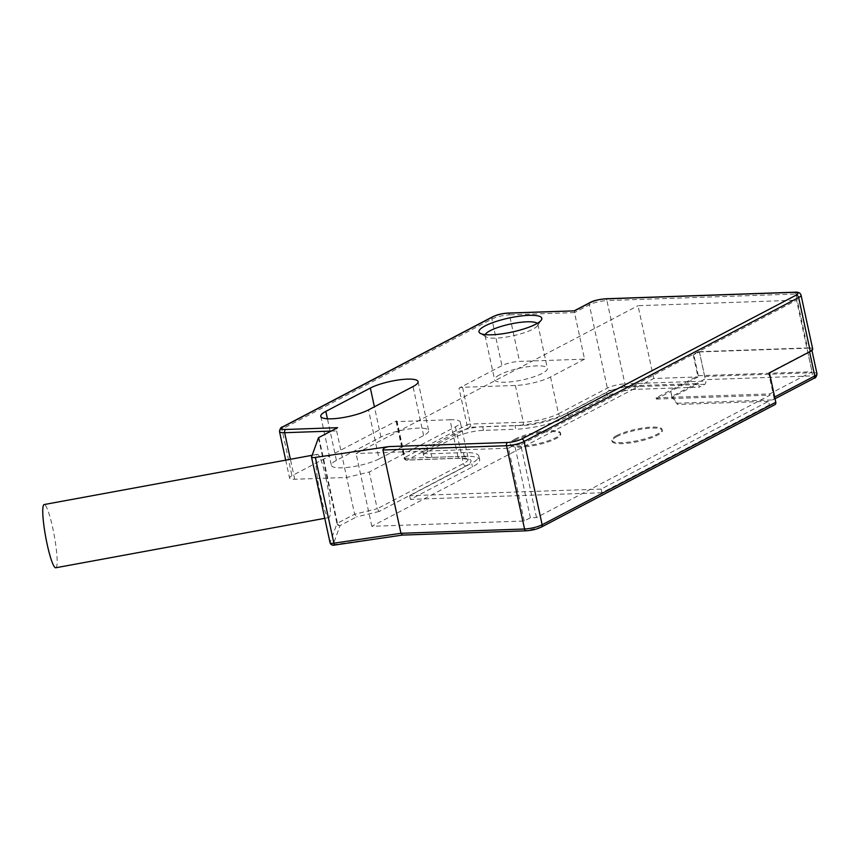<?xml version="1.0" encoding="UTF-8"?>
<svg xmlns="http://www.w3.org/2000/svg" width="860" height="860" viewBox="0 0 860 860"><rect width="100%" height="100%" fill="white"/><g stroke="black" fill="none" stroke-linecap="round" stroke-linejoin="round"><path stroke-width="0.64" stroke-dasharray="4.3 3.22" d="M318.91 437.471L337.442 523.213A2.569 0.57 -12.2 0 0 337.12 523.417A2.569 0.57 -12.2 0 0 336.969 523.611A2.569 2.483 -160.2 0 0 340.012 525.6L333.132 544.692A2.569 2.483 19.8 0 1 330.089 542.703L311.556 456.961M584.553 359.147L550.54 376.981A25.714 5.74 167.8 0 1 515.376 385.463L462.54 387.301L470.485 424.055A2.569 0.57 -12.2 0 0 468.614 424.324A2.569 0.57 -12.2 0 0 466.969 424.894A2.569 1.946 -117.7 0 0 469.528 427.28L407.092 460.014A2.569 1.946 62.3 0 1 404.533 457.627L466.969 424.894L459.025 388.15L501.95 365.65A12.857 2.87 167.8 0 1 519.526 361.404L584.553 359.147L574.491 312.599L509.464 314.857L519.526 361.404M396.589 420.884L404.533 457.627A2.569 0.57 -12.2 0 0 404.05 458.1A2.569 0.57 -12.2 0 0 404.082 458.154A2.569 0.57 -12.2 0 0 405.081 458.337A2.569 1.569 88 0 0 406.651 460.132A2.569 1.569 88 0 0 407.092 460.014L459.939 458.176C472.377 458.251 474.387 460.842 465.969 465.959L379.174 511.453L377.228 508.754L463.4 463.572A25.714 5.74 -12.2 0 0 468.216 458.853A25.714 5.74 -12.2 0 0 457.918 456.499L449.973 419.755L397.137 421.583A2.569 0.57 167.8 0 1 396.105 421.357A2.569 0.57 167.8 0 1 396.589 420.884L291.97 475.72A12.857 2.87 -12.2 0 0 289.573 478.085A12.857 2.87 -12.2 0 0 294.711 479.256L346.688 477.461L369.284 472L455.456 426.829A25.714 5.74 -12.2 0 0 460.272 422.099A25.714 5.74 -12.2 0 0 449.973 419.755M485.223 334.626A27.004 6.031 -12.2 0 0 485.072 335.669A27.004 6.031 -12.2 0 0 486.061 336.873A27.004 6.031 -12.2 0 0 506.841 336.98A27.004 6.031 -12.2 0 0 532.791 329.229A27.004 6.031 -12.2 0 0 537.435 325.768A27.004 6.031 -12.2 0 0 537.844 324.263A27.004 6.031 -12.2 0 0 537.274 323.371M379.099 458.896L423.614 435.558A27.004 6.031 -12.2 0 0 428.667 430.591A27.004 6.031 -12.2 0 0 409.865 428.85A27.004 6.031 -12.2 0 0 380.948 437.041L336.421 460.379A27.004 6.031 -12.2 0 0 331.369 465.346A27.004 6.031 -12.2 0 0 350.181 467.098A27.004 6.031 -12.2 0 0 379.099 458.896L368.51 409.897M331.057 431.096L336.625 430.903A2.569 1.569 -92 0 1 337.582 427.678M574.512 310.858L574.491 312.599L589.337 304.816A12.857 2.87 167.8 0 1 606.913 300.581L624.919 383.872L705.727 381.066A2.569 1.569 -92 0 1 704.77 384.302L699.33 387.15L698.535 383.474L634.712 385.688A20.575 4.59 167.8 0 0 606.579 392.483L567.74 412.843A38.571 8.611 167.8 0 1 515 425.571L515.796 429.237A38.571 8.611 -12.2 0 0 568.535 416.509L607.375 396.159A20.575 4.59 167.8 0 1 635.497 389.365L699.33 387.15M325.951 478.063A32.142 4.332 79.6 0 0 317.297 454.338A32.142 4.332 79.6 0 0 320.264 493.833A32.142 4.332 79.6 0 0 328.918 517.569A32.142 4.332 79.6 0 0 325.951 478.063M499.649 374.81A27.004 6.031 -12.2 0 0 494.608 379.776A27.004 6.031 -12.2 0 0 513.409 381.517A27.004 6.031 -12.2 0 0 542.327 373.326A27.004 6.031 -12.2 0 0 547.379 368.36A27.004 6.031 -12.2 0 0 528.577 366.607A27.004 6.031 -12.2 0 0 499.649 374.81M336.625 430.903L354.632 514.205L356.577 516.903L340.012 525.6A2.569 1.946 -117.7 0 1 337.442 523.213L354.632 514.205L377.228 508.754L369.284 472M769.442 372.875L768.625 372.907L773.925 397.406A2.569 1.946 62.3 0 1 773.086 399.75A2.569 1.946 62.3 0 1 772.42 399.921L677.239 403.222L671.918 396.363L703.727 379.69A2.569 1.569 88 0 0 704.673 376.465L699.384 351.966L693.214 354.89L699.363 351.675L807.562 347.913L795.909 294.012L606.913 300.581A2.569 1.569 -92 0 0 605.343 298.786M699.363 351.675L705.727 381.066M333.132 544.692L402.276 535.103M55.76 567.772A32.142 4.332 79.6 0 0 52.793 528.276A32.142 4.332 79.6 0 0 44.139 504.551M462.54 387.301A2.569 0.57 -12.2 0 0 459.025 388.15M812.711 349.085A12.857 2.87 -12.2 0 0 807.562 347.913M699.384 351.966L806.97 348.225A11.825 2.644 167.8 0 1 811.7 349.3A11.825 2.644 167.8 0 1 809.486 351.482L768.625 372.907M769.367 404.963L601.914 492.748L601.129 489.071L768.571 401.287L769.367 404.963L774.29 404.791A2.569 1.946 -117.7 0 0 774.957 404.619M601.914 492.748L410.446 499.391L472.441 466.894A38.571 8.611 -12.2 0 0 479.654 459.799A38.571 8.611 -12.2 0 0 464.217 456.284L431.903 457.402A20.575 4.59 167.8 0 1 423.658 455.531A20.575 4.59 167.8 0 1 427.517 451.747L455.348 437.149A20.575 4.59 167.8 0 1 483.481 430.365L515.796 429.237M515.376 385.463L523.321 422.217L470.485 424.055A2.569 1.569 -92 0 1 469.528 427.28L468.614 424.324M431.903 457.402L431.107 453.725A20.575 4.59 167.8 0 1 422.873 451.855A20.575 4.59 167.8 0 1 426.721 448.071L454.564 433.472A20.575 4.59 167.8 0 1 482.686 426.689L515 425.571M431.107 453.725L463.422 452.607A38.571 8.611 167.8 0 1 478.859 456.123A38.571 8.611 167.8 0 1 471.645 463.217L472.441 466.894M410.446 499.391L409.65 495.715L471.645 463.217M601.129 489.071L409.65 495.715M515.043 439.116A25.714 5.74 167.8 0 1 542.585 431.312A25.714 5.74 167.8 0 1 560.494 432.978A25.714 5.74 167.8 0 1 555.689 437.708A25.714 5.74 167.8 0 1 528.137 445.512A25.714 5.74 167.8 0 1 510.227 443.846A25.714 5.74 167.8 0 1 515.043 439.116M616.652 435.59A25.714 5.74 167.8 0 1 644.204 427.785A25.714 5.74 167.8 0 1 662.103 429.452A25.714 5.74 167.8 0 1 657.298 434.182A25.714 5.74 167.8 0 1 629.746 441.986A25.714 5.74 167.8 0 1 611.836 440.32A25.714 5.74 167.8 0 1 616.652 435.59M768.571 401.287L677.497 404.447L672.015 397.374L698.535 383.474M515.258 440.105A25.714 5.74 -12.2 0 0 510.442 444.824A25.714 5.74 -12.2 0 0 528.352 446.49A25.714 5.74 -12.2 0 0 555.893 438.686A25.714 5.74 -12.2 0 0 560.709 433.956A25.714 5.74 -12.2 0 0 542.8 432.29A25.714 5.74 -12.2 0 0 515.258 440.105M616.867 436.568A25.714 5.74 -12.2 0 0 612.051 441.298A25.714 5.74 -12.2 0 0 629.961 442.964A25.714 5.74 -12.2 0 0 657.513 435.16A25.714 5.74 -12.2 0 0 662.318 430.43A25.714 5.74 -12.2 0 0 644.409 428.764A25.714 5.74 -12.2 0 0 616.867 436.568M693.214 354.89L697.987 376.949L670.692 391.257L671.918 396.363M672.015 397.374L670.692 391.257M677.239 403.222L677.497 404.447M656.072 397.847L769.764 393.901L812.012 371.756L698.331 375.702L656.072 397.847L656.341 399.083L670.854 391.472M698.331 375.702L693.826 354.879M656.341 399.083L770.022 395.138L536.49 517.569L530.384 517.774L524.224 521.01L371.81 526.298L653.761 378.486L697.987 376.949M536.49 517.569L520.751 444.77L796.543 300.194L812.012 371.756M769.764 393.901L770.022 395.138M653.761 378.486L638.023 305.698L796.543 300.194M371.81 526.298L356.072 453.51L638.023 305.698M524.224 521.01L508.486 448.221L356.072 453.51M530.384 517.774L514.645 444.986L520.751 444.77M508.486 448.221L514.645 444.986M337.12 523.417A2.569 2.3 -129.5 0 0 340.012 525.6M404.082 458.154A2.569 2.494 142.2 0 0 407.092 460.014M423.614 435.558L413.026 386.559M380.948 437.041L374.401 406.812M336.421 460.379L327.434 418.777M282.746 426.829A2.569 1.946 -117.7 0 0 281.908 429.172L291.97 475.72M279.5 431.537A12.857 2.87 167.8 0 1 281.908 429.172L491.877 319.103A12.857 2.87 167.8 0 1 509.464 314.857A2.569 1.569 -92 0 0 507.884 313.062M492.715 316.749A2.569 1.946 -117.7 0 0 491.877 319.103L501.95 365.65M590.175 302.473A2.569 1.946 -117.7 0 0 589.337 304.816L607.343 388.118A2.569 1.946 -117.7 0 0 609.901 390.494L561.042 416.111C553.969 420.314 532.695 425.442 522.364 425.442L469.528 427.28M794.339 292.228A2.569 1.569 -92 0 1 795.909 294.012A12.857 2.87 167.8 0 1 801.058 295.184M318.437 437.858L336.969 523.611L330.089 542.703M294.711 479.256L290.4 459.283M455.456 426.829L463.4 463.572A2.569 1.946 62.3 0 0 465.969 465.959M459.939 458.176A2.569 1.569 88 0 1 459.498 458.294A2.569 1.569 88 0 1 457.918 456.499L405.081 458.337L397.137 421.583M550.54 376.981L558.484 413.735L607.343 388.118A12.857 2.87 -12.2 0 1 624.919 383.872A2.569 1.569 88 0 1 623.973 387.108L609.901 390.494M704.77 384.302L623.973 387.108M541.295 527.115A2.569 1.946 62.3 0 1 540.639 527.288L774.29 404.791M402.566 534.985L526.567 530.684L540.639 527.288M379.174 511.453L356.577 516.903M522.364 425.442A2.569 1.569 -92 0 0 523.321 422.217A25.714 5.74 -12.2 0 0 558.484 413.735A2.569 1.946 62.3 0 0 561.042 416.111M774.656 397.019L773.925 397.406M817 373.81A11.825 2.644 -12.2 0 0 812.259 372.724L806.97 348.225M704.673 376.465L812.259 372.724A2.569 1.569 88 0 1 811.313 375.949L703.727 379.69M635.497 389.365L634.712 385.688M607.375 396.159L606.579 392.483M568.535 416.509L567.74 412.843M483.481 430.365L482.686 426.689M455.348 437.149L454.564 433.472M427.517 451.747L426.721 448.071M463.422 452.607L464.217 456.284M772.42 399.921L813.28 378.497A2.569 1.946 -117.7 0 0 813.947 378.325M813.28 378.497C816.043 376.831 815.387 375.981 811.313 375.949M396.105 421.357L404.05 458.1L406.651 460.132L459.498 458.294L468.442 459.315L460.272 422.099M486.061 336.873L480.159 333.282M537.435 325.768L541.327 320.06M418.078 381.593L428.667 430.591M320.78 416.347L331.369 465.346M485.072 335.669L494.608 379.776M537.844 324.263L547.379 368.36M328.918 517.569L324.768 518.322M317.297 454.338L312.159 455.284M285.692 460.143L289.573 478.085M811.937 350.407L811.7 349.3M423.658 455.531L422.873 451.855M478.859 456.123L479.654 459.799M775.032 398.728L773.086 399.75M510.227 443.846L510.442 444.824M560.494 432.978L560.709 433.956M611.836 440.32L612.051 441.298M662.103 429.452L662.318 430.43"/><path stroke-width="1.29" d="M535.802 324.188A32.142 7.181 167.8 0 1 504.906 333.411A32.142 7.181 167.8 0 1 480.159 333.282A32.142 7.181 167.8 0 1 484.997 325.951A32.142 7.181 167.8 0 1 522.848 315.781A32.142 7.181 167.8 0 1 541.327 320.06A32.142 7.181 167.8 0 1 535.802 324.188M370.348 388.043A27.004 6.031 167.8 0 1 399.276 379.851A27.004 6.031 167.8 0 1 418.078 381.593A27.004 6.031 167.8 0 1 413.026 386.559L368.51 409.897A27.004 6.031 167.8 0 1 339.582 418.1A27.004 6.031 167.8 0 1 320.78 416.347A27.004 6.031 167.8 0 1 325.833 411.381L370.348 388.043L374.401 406.812M311.535 457.122A5.138 1.15 167.8 0 0 315.351 457.423L388.87 446.598L507.497 442.481C512.764 442.126 517.451 440.987 521.568 439.094L796.091 295.173C799.166 293.314 798.435 292.368 793.898 292.346L604.903 298.904C599.635 299.269 594.948 300.398 590.831 302.301L574.512 310.858L507.443 313.18C502.186 313.545 497.499 314.674 493.382 316.577L283.413 426.657C280.328 428.517 281.059 429.452 285.606 429.484L337.582 427.678L318.91 437.471A2.569 0.57 167.8 0 0 318.437 437.858L311.556 456.961A5.138 1.15 167.8 0 0 311.535 457.122L330.079 542.875A5.138 1.15 -12.2 0 0 333.895 543.176L400.954 533.297L382.947 450.006L506.551 445.716L524.557 529.008L400.954 533.297L402.566 534.985M537.274 323.371A27.004 6.031 -12.2 0 0 516.924 322.822A27.004 6.031 -12.2 0 0 490.125 330.713A27.004 6.031 -12.2 0 0 485.223 334.626M574.512 310.858L507.884 313.062C501.735 313.448 496.79 315.05 496.542 315.19L492.715 316.749A2.569 1.946 -117.7 0 1 493.382 316.577M388.87 446.598C385.011 447.329 383.033 448.469 382.947 450.006M810.303 351.45L769.442 372.875L775.795 402.276L542.133 524.772L524.127 441.47L798.65 297.549L810.303 351.45A12.857 2.87 -12.2 0 0 812.711 349.085L801.058 295.184A12.857 2.87 167.8 0 1 798.65 297.549A2.569 1.946 62.3 0 0 796.091 295.173M402.308 535.092L334.873 545.025A2.569 0.72 81.6 0 0 335.035 544.928M312.159 455.284L44.139 504.551A32.142 4.332 79.6 0 0 47.106 544.047A32.142 4.332 79.6 0 0 55.76 567.772L324.768 518.322M526.567 530.684A2.569 1.569 -92 0 1 526.126 530.803A2.569 1.569 -92 0 1 524.557 529.008A12.857 2.87 -12.2 0 0 542.133 524.772A2.569 1.946 62.3 0 1 541.295 527.115L774.957 404.619A2.569 1.946 -117.7 0 0 775.795 402.276M327.434 418.777L325.833 411.381M285.606 429.484A2.569 1.569 88 0 0 284.649 432.709L331.057 431.096M283.413 426.657A2.569 1.946 -117.7 0 0 282.746 426.829C281.048 426.958 279.973 428.527 279.5 431.537L285.692 460.143M290.4 459.283L284.649 432.709A12.857 2.87 167.8 0 1 279.5 431.537M590.831 302.301A2.569 1.946 -117.7 0 0 590.175 302.473L574.362 310.761M604.903 298.904A2.569 1.569 -92 0 1 605.343 298.786L794.339 292.228A2.569 1.569 -92 0 0 793.898 292.346M521.568 439.094A2.569 1.946 62.3 0 1 524.127 441.47A12.857 2.87 167.8 0 1 506.551 445.716A2.569 1.569 88 0 1 507.497 442.481M315.351 457.423L333.895 543.176A2.569 0.72 81.6 0 0 334.873 545.025C332.454 545.606 330.853 544.896 330.079 542.875A5.138 1.15 -12.2 0 1 330.089 542.703M809.572 351.837L814.786 375.981L774.656 397.019M775.032 398.728L813.947 378.325A2.569 1.946 -117.7 0 0 814.786 375.981A11.825 2.644 -12.2 0 0 817 373.81L811.937 350.407M282.746 426.829L492.715 316.749M590.175 302.473C593.411 300.688 598.463 299.463 605.343 298.786M801.058 295.184C800.37 292.798 798.123 291.809 794.339 292.228M541.295 527.115L537.479 528.674C537.221 528.814 532.286 530.427 526.126 530.803L402.243 535.103M813.947 378.325C815.495 378.282 816.516 376.777 817 373.81"/></g></svg>
